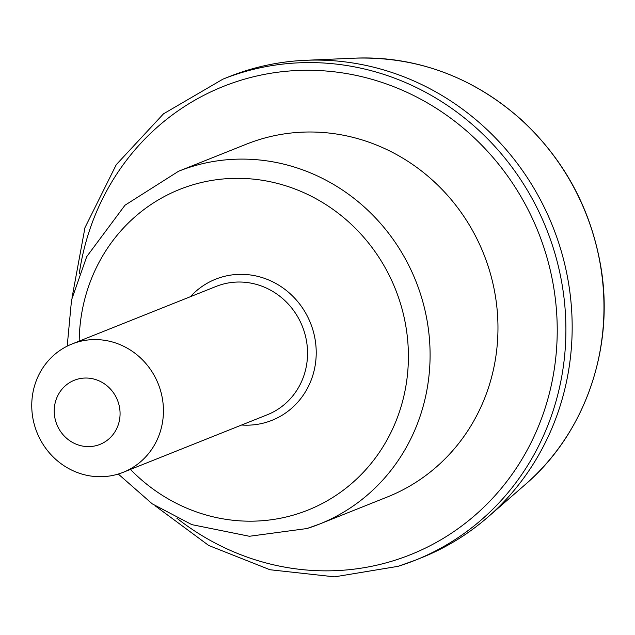 <?xml version="1.0" encoding="UTF-8"?>
<svg xmlns="http://www.w3.org/2000/svg" width="635" height="635" viewBox="0 0 635 635"><rect width="100%" height="100%" fill="white"/><g stroke="black" fill="none" stroke-linecap="round" stroke-linejoin="round"><path stroke-width="0.95" d="M76.486 342.4A69.08 65.318 -111.8 0 0 71.969 344.003A69.08 65.318 -111.8 0 0 36.941 432.379A69.08 65.318 -111.8 0 0 123.214 472.305A69.08 65.318 -111.8 0 0 159.147 386.294A69.08 65.318 -111.8 0 0 76.486 342.4M118.277 474.035L152.249 503.849L191.841 524.637L249.388 536.273L306.935 528.542L319.476 524.089A189.968 179.618 68.2 0 0 415.822 281.051A189.968 179.618 68.2 0 0 178.554 171.259L246.436 144.153A189.968 179.618 68.2 0 1 483.695 253.944A189.968 179.618 68.2 0 1 387.358 496.983L319.476 524.089A189.968 179.618 68.2 0 1 307.07 528.495M155.067 505.754L208.724 545.481L269.954 569.738L334.558 576.85L398.097 566.325L415.068 560.3A259.048 244.935 68.2 0 0 546.441 228.886A259.048 244.935 68.2 0 0 222.901 79.161L229.164 76.66A259.048 244.935 68.2 0 1 305.498 60.301A259.048 244.935 68.2 0 1 552.712 226.377A259.048 244.935 68.2 0 1 487.934 517.065A259.048 244.935 68.2 0 1 421.33 557.792L415.068 560.3A259.048 244.935 68.2 0 1 398.145 566.309M76.597 379.444A34.536 32.655 -111.8 0 0 65.421 437.19A34.536 32.655 -111.8 0 0 119.436 420.338A34.536 32.655 -111.8 0 0 76.597 379.444M79.192 341.122A172.696 163.29 68.2 0 1 227.211 178.657A172.696 163.29 68.2 0 1 404.662 319.905A172.696 163.29 68.2 0 1 296.569 514.144A172.696 163.29 68.2 0 1 130.437 469.424M241.617 425.013A75.986 71.85 -111.8 0 0 315.428 341.511A75.986 71.85 -111.8 0 0 220.575 277.431A75.986 71.85 -111.8 0 0 190.373 296.712M123.214 472.305L267.327 414.75A69.08 65.318 -111.8 0 0 303.26 328.74A69.08 65.318 -111.8 0 0 220.591 284.845A69.08 65.318 -111.8 0 0 216.083 286.441L71.969 344.003M79.216 273.907A252.135 238.403 68.2 0 1 314.611 70.382A252.135 238.403 68.2 0 1 553.847 288.282A252.135 238.403 68.2 0 1 393.946 560.562A252.135 238.403 68.2 0 1 176.76 518.12M525.351 484.465C584.851 433.53 614.497 348.448 600.98 267.565C591.098 209.296 564.713 160.171 521.827 120.182C473.258 77.057 417.679 56.38 355.076 58.15A241.776 228.6 68.2 0 1 585.803 213.162A241.776 228.6 68.2 0 1 525.351 484.465L487.934 517.065M178.554 171.259L125 205.216L86.717 256.643L71.541 299.958L67.199 346.146M222.901 79.161L163.489 113.832L116.276 164.655L84.971 227.632L72.017 297.823M355.076 58.15L305.498 60.301"/></g></svg>
